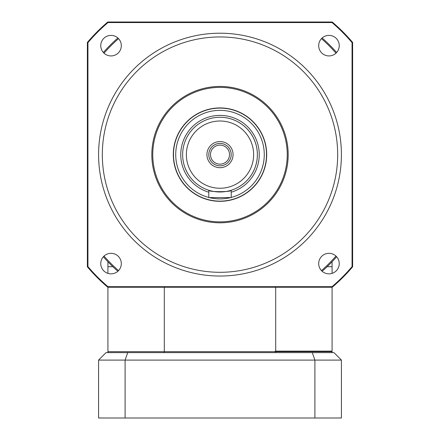 <?xml version="1.0" encoding="UTF-8"?>
<svg xmlns="http://www.w3.org/2000/svg" width="440" height="440" viewBox="0 0 440 440"><rect width="100%" height="100%" fill="white"/><g stroke="black" fill="none" stroke-linecap="round" stroke-linejoin="round"><path stroke-width="0.66" d="M332.074 261.745L332.074 266.701L327.124 266.701M332.074 266.701L332.074 273.383M332.074 287.243L332.074 351.131L331.513 351.687M112.877 266.701L107.927 266.701L107.927 273.383M275.693 287.243L275.693 351.131A202.34 202.34 -23.8 0 1 274.423 351.687L108.488 351.687L107.927 351.131L107.927 287.243M164.307 287.243L164.307 351.687L332.074 351.687L332.074 352.622M107.927 261.745L107.927 266.701M275.693 351.131L332.074 351.131M152.757 154.621A67.243 67.243 0 0 0 253.622 212.861A67.243 67.243 0 0 0 253.622 96.388A67.243 67.243 0 0 0 152.757 154.621A67.243 67.243 0 0 0 253.622 212.861A67.243 67.243 0 0 0 253.622 96.388A67.243 67.243 0 0 0 152.757 154.621M151.822 154.621A68.178 68.178 0 0 1 254.089 95.579A68.178 68.178 0 0 1 254.089 213.67A68.178 68.178 0 0 1 151.822 154.621M98.588 154.621A121.413 121.413 0 0 1 220 33.209A121.413 121.413 0 0 1 341.413 154.621A121.413 121.413 0 0 1 220 276.04A121.413 121.413 0 0 1 98.588 154.621M318.692 263.593A10.274 10.274 0 0 0 334.103 272.487A10.274 10.274 0 0 0 334.103 254.694A10.274 10.274 0 0 0 318.692 263.593M318.692 45.656A10.274 10.274 0 0 0 334.103 54.555A10.274 10.274 0 0 0 334.103 36.757A10.274 10.274 0 0 0 318.692 45.656M100.76 45.656A10.274 10.274 0 0 0 116.171 54.555A10.274 10.274 0 0 0 116.171 36.757A10.274 10.274 0 0 0 100.76 45.656M100.76 263.593A10.274 10.274 0 0 0 116.171 272.487A10.274 10.274 0 0 0 116.171 254.694A10.274 10.274 0 0 0 100.76 263.593M87.379 266.822L87.379 42.422A173.718 173.718 0 0 1 107.8 22L332.2 22A173.718 173.718 0 0 1 352.622 42.422L352.622 266.822A173.718 173.718 0 0 1 332.2 287.243L107.8 287.243A173.718 173.718 0 0 1 87.379 266.822L87.939 266.618A173.156 173.156 0 0 0 108.004 286.688L331.997 286.688A173.156 173.156 0 0 0 352.061 266.618L352.061 42.631A173.156 173.156 0 0 0 331.997 22.561L108.004 22.561A173.156 173.156 0 0 0 87.939 42.631L87.939 266.618M332.2 287.243L331.997 286.688M352.061 266.618L352.622 266.822M352.061 42.631L352.622 42.422M107.8 287.243L108.004 286.688M331.997 22.561L332.2 22M108.004 22.561L107.8 22M87.379 42.422L87.939 42.631M173.299 154.621A46.701 46.701 0 0 0 243.348 195.063A46.701 46.701 0 0 0 243.348 114.18A46.701 46.701 0 0 0 173.299 154.621M208.791 154.621A11.209 11.209 0 0 0 225.605 164.329A11.209 11.209 0 0 0 225.605 144.914A11.209 11.209 0 0 0 208.791 154.621M206.927 154.621A13.074 13.074 0 0 1 226.534 143.303A13.074 13.074 0 0 1 226.534 165.946A13.074 13.074 0 0 1 206.927 154.621M173.487 154.621A46.514 46.514 0 0 1 220 108.114A46.514 46.514 0 0 1 266.514 154.621A46.514 46.514 0 0 1 220 201.135A46.514 46.514 0 0 1 173.487 154.621M182.644 154.621A37.356 37.356 0 0 0 208.791 190.262C208.098 192.137 231.902 192.137 231.209 190.262A37.356 37.356 0 0 0 216.211 117.458A37.356 37.356 0 0 0 182.644 154.621A37.356 37.356 0 0 1 238.678 122.271A37.356 37.356 0 0 1 238.678 186.978A37.356 37.356 0 0 1 182.644 154.621M210.474 154.621A9.526 9.526 0 0 0 224.763 162.871A9.526 9.526 0 0 0 224.763 146.371A9.526 9.526 0 0 0 210.474 154.621M208.791 190.262L208.791 197.588L231.209 197.588L231.209 190.262M107.927 352.622L107.927 351.687L164.307 351.687L164.307 352.622M98.588 418L98.588 360.096L106.057 352.622L333.944 352.622L341.413 360.096L341.413 418L314.902 418L314.902 360.096L125.098 360.096L125.098 418L98.588 418M314.902 418L125.098 418M127.71 352.622L125.098 360.096L98.588 360.096M341.413 360.096L314.902 360.096L312.29 352.622M275.693 352.622L275.693 351.687M118.536 38.638A154.105 154.105 0 0 0 104.016 53.158M104.016 256.086A154.105 154.105 0 0 0 118.536 270.611M321.464 270.611A154.105 154.105 0 0 0 335.984 256.086M335.984 53.158A154.105 154.105 0 0 0 321.464 38.638M117.865 271.266A155.04 155.04 0 0 1 103.362 256.757M336.639 256.757A155.04 155.04 0 0 1 322.135 271.266M322.135 37.983A155.04 155.04 0 0 1 336.639 52.487M103.362 52.487A155.04 155.04 0 0 1 117.865 37.983M102.322 154.621A117.678 117.678 0 0 0 278.839 256.537A117.678 117.678 0 0 0 278.839 52.712A117.678 117.678 0 0 0 102.322 154.621M231.209 197.45A44.27 44.27 0 0 0 263.626 147.103A44.27 44.27 0 0 0 216.227 110.512A44.27 44.27 0 0 0 208.791 197.45M209.319 197.588A44.27 44.27 0 0 0 230.681 197.588M208.791 192.214A39.226 39.226 0 0 1 216.216 115.577A39.226 39.226 0 0 1 231.209 192.214M186.379 154.621A33.622 33.622 0 0 0 236.814 183.739A33.622 33.622 0 0 0 236.814 125.505A33.622 33.622 0 0 0 186.379 154.621"/></g></svg>
